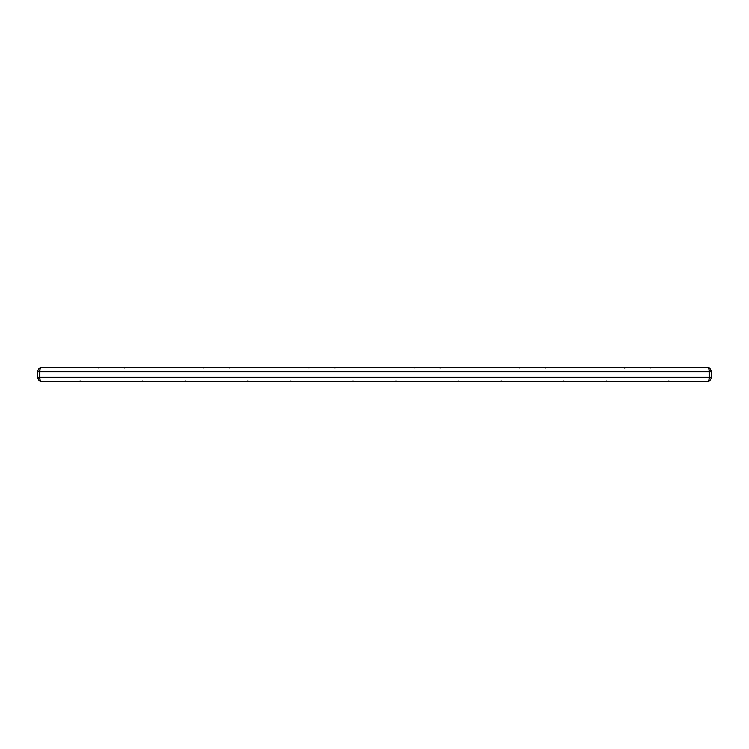 <?xml version="1.0" encoding="UTF-8"?>
<svg xmlns="http://www.w3.org/2000/svg" width="749" height="749" viewBox="0 0 749 749"><rect width="100%" height="100%" fill="white"/><g stroke="black" fill="none" stroke-linecap="round" stroke-linejoin="round"><path stroke-width="1.12" d="M709.724 380.782L707.365 381.531L41.663 381.531C40.446 381.278 39.772 379.865 39.65 377.309L709.35 377.309L709.35 371.691C709.228 369.135 708.554 367.722 707.337 367.469L709.855 368.311L711.55 371.691L711.513 377.889L709.855 380.689L707.365 381.531L709.921 380.642L711.513 377.889M37.45 371.691L39.65 371.691L39.65 377.309L37.45 377.309L37.487 377.889L39.079 380.642L41.635 381.531L39.145 380.689L37.45 377.309L37.487 371.111L39.079 368.358L41.635 367.469L707.337 367.469L709.921 368.358L711.513 371.111L711.55 371.691L39.65 371.691C39.772 369.135 40.446 367.722 41.663 367.469L39.145 368.311L37.487 371.111M711.55 377.309L709.35 377.309C709.228 379.865 708.554 381.278 707.337 381.531L709.855 380.689M41.635 381.531L39.079 380.642M709.93 368.368L707.552 367.478M711.55 371.691L711.513 371.111M709.49 368.068L708.947 367.796M708.451 367.628L707.655 367.487M39.07 368.368L41.635 367.469M37.45 377.309L37.487 377.889M310.395 367.469L308.813 367.853M205.132 367.469L203.55 367.853M624.226 368.068L626.183 367.469M415.658 367.469L414.075 367.853M650.825 367.909L649.13 367.469M335.037 367.909L333.342 367.469M519.226 367.909L520.92 367.469M543.868 367.469L545.562 367.909M98.175 367.909L99.87 367.469M124.512 367.909L122.817 367.469M440.3 367.909L438.605 367.469M229.774 367.909L228.08 367.469M670.392 381.531L668.642 381.054M606.671 381.054L604.92 381.531M565.13 381.531L563.379 381.054M501.409 381.054L499.658 381.531M290.884 381.054L289.133 381.531M80.358 381.054L78.608 381.531M144.08 381.531L142.329 381.054M185.621 381.054L183.87 381.531M249.342 381.531L247.591 381.054M354.605 381.531L352.854 381.054M396.146 381.054L394.395 381.531M459.867 381.531L458.116 381.054"/></g></svg>
